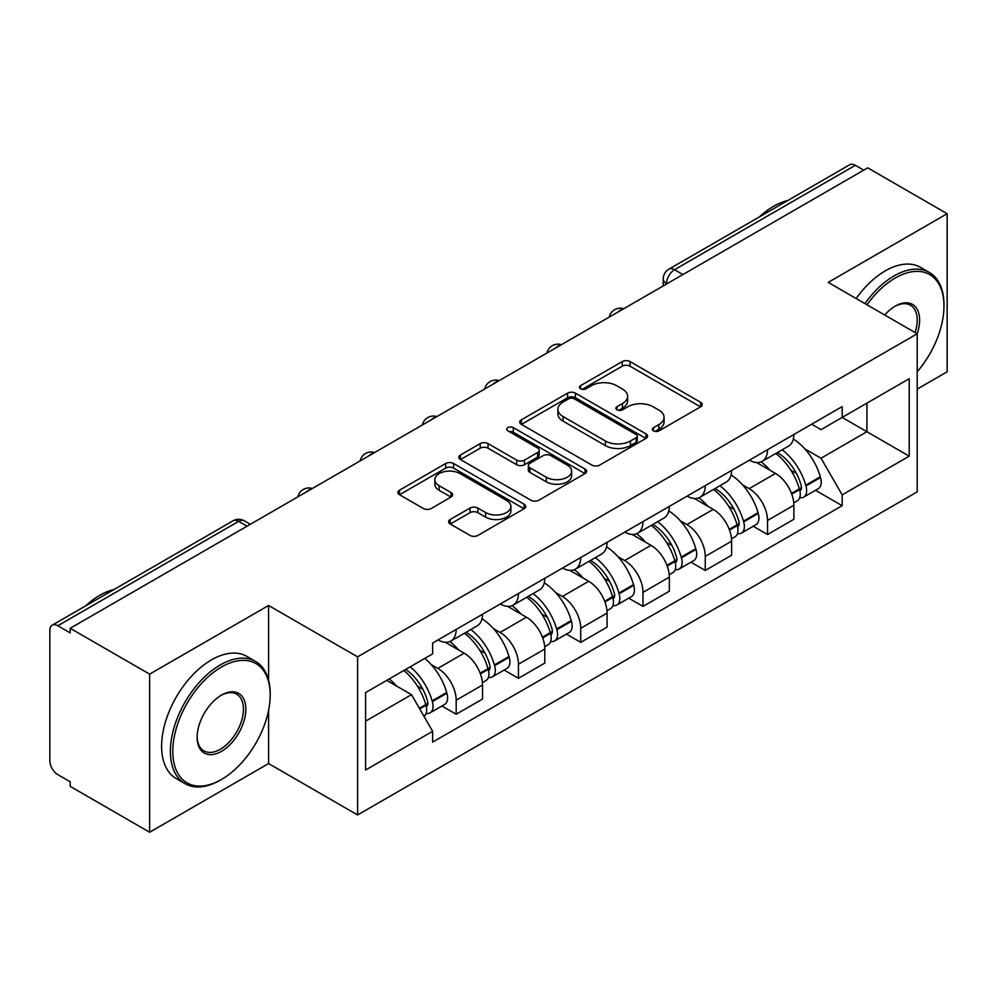 <?xml version="1.0" encoding="UTF-8"?>
<svg xmlns="http://www.w3.org/2000/svg" width="997" height="997" viewBox="0 0 997 997"><rect width="100%" height="100%" fill="white"/><g stroke="black" fill="none" stroke-linecap="round" stroke-linejoin="round"><path stroke-width="1.5" d="M653.484 430.866A3.876 2.243 0 0 0 658.967 430.866L700.592 406.826A5.546 3.203 0 0 0 702.224 404.57A5.546 3.203 0 0 0 700.592 402.302L630.079 361.587A5.546 3.203 0 0 0 622.24 361.587L580.615 385.627A3.876 2.243 0 0 0 579.469 387.21A3.876 2.243 0 0 0 580.615 388.793A3.876 2.243 0 0 0 586.099 388.793L591.483 385.677A17.734 10.232 0 0 1 616.557 385.677L622.44 389.067A17.734 10.232 0 0 1 627.624 396.308A17.734 10.232 0 0 1 622.44 403.548L617.043 406.664A3.876 2.243 0 0 0 615.909 408.247A3.876 2.243 0 0 0 617.043 409.829A3.876 2.243 0 0 0 622.527 409.829L627.923 406.714A17.734 10.232 0 0 1 652.998 406.714L658.867 410.103A17.734 10.232 0 0 1 664.064 417.344A17.734 10.232 0 0 1 658.867 424.585L653.484 427.701A3.876 2.243 0 0 0 652.35 429.283A3.876 2.243 0 0 0 653.484 430.866L653.484 427.701M450.245 519.474A5.546 3.203 0 0 0 448.613 521.743A5.546 3.203 0 0 0 450.245 523.998L470.023 535.426A5.546 3.203 0 0 0 477.862 535.426L524.098 508.732A5.546 3.203 0 0 0 525.718 506.476A5.546 3.203 0 0 0 524.098 504.208L453.573 463.493A5.546 3.203 0 0 0 445.734 463.493L399.498 490.188A5.546 3.203 0 0 0 397.878 492.443A5.546 3.203 0 0 0 399.498 494.711L423.401 508.507A5.546 3.203 0 0 0 431.24 508.507L451.018 497.079A5.546 3.203 0 0 0 452.65 494.824A5.546 3.203 0 0 0 451.018 492.555L439.166 485.713A14.818 8.562 0 0 1 434.829 479.669A14.818 8.562 0 0 1 443.977 471.755A14.818 8.562 0 0 1 460.128 473.612L506.563 500.419A14.818 8.562 0 0 1 510.9 506.476A14.818 8.562 0 0 1 501.753 514.377A14.818 8.562 0 0 1 485.601 512.52L477.862 508.059A5.546 3.203 0 0 0 470.023 508.059L450.245 519.474L450.245 523.998M357.599 656.861L268.592 605.478L149.637 674.146L70.201 628.297L867.714 167.857L947.15 213.707L828.208 282.388L917.215 333.771L357.599 656.861L357.599 814.96L917.215 491.87L917.215 333.771M591.869 465.076A5.546 3.203 0 0 0 599.708 465.076L645.944 438.381A5.546 3.203 0 0 0 647.564 436.125A5.546 3.203 0 0 0 645.944 433.857L575.419 393.142A5.546 3.203 0 0 0 567.58 393.142L521.356 419.837A5.546 3.203 0 0 0 519.724 422.092A5.546 3.203 0 0 0 521.356 424.361L591.869 465.076M509.38 431.701A3.876 2.243 0 0 1 513.318 432.249L513.318 427.638L585.015 469.039A5.546 3.203 0 0 1 586.635 471.294A5.546 3.203 0 0 1 585.015 473.563L538.791 500.245A5.546 3.203 0 0 1 530.952 500.245L460.427 459.53L460.427 455.006A5.546 3.203 0 0 0 458.807 457.274A5.546 3.203 0 0 0 460.427 459.53M460.427 455.006L480.218 443.59A5.546 3.203 0 0 1 488.044 443.59L516.645 460.103A5.546 3.203 0 0 0 524.484 460.103L537.607 452.526A5.546 3.203 0 0 0 539.227 450.258A5.546 3.203 0 0 0 537.607 448.002L507.834 430.804A3.876 2.243 0 0 1 506.7 429.221A3.876 2.243 0 0 1 509.093 427.152A3.876 2.243 0 0 1 513.318 427.638M149.637 674.146L149.637 832.246L70.201 786.384L70.201 781.773L57.838 774.632A11.291 6.518 -120 0 1 49.85 760.798L49.85 630.366A11.291 6.518 -120 0 1 52.193 625.194L233.011 520.808A11.291 6.518 60 0 1 238.644 521.369L57.838 625.755A11.291 6.518 -120 0 0 52.193 625.194M917.215 389.092L947.15 371.806L947.15 213.707M149.637 832.246L268.592 763.565L357.599 814.96M70.201 628.297L70.201 632.896L57.838 625.755M682.908 274.549L674.533 269.713A11.291 6.518 60 0 0 668.887 269.153L849.706 164.754A11.291 6.518 60 0 1 855.339 165.315L674.533 269.713A11.291 6.518 120 0 0 666.544 283.534L666.544 283.995M863.726 170.163L855.339 165.315M767.528 449.697A25.972 14.992 60 0 1 762.157 461.349L788.502 446.145A25.972 14.992 -120 0 0 793.874 434.48M742.528 484.804L749.171 488.642A25.972 14.992 60 0 1 767.528 520.446L793.874 505.23A25.972 14.992 -120 0 0 775.516 473.425L756.661 462.546M793.874 505.23L793.874 519.287L767.528 534.504L753.246 526.254M762.157 461.349A25.972 14.992 60 0 1 749.37 460.178M767.528 520.446L767.528 534.504M705.265 485.639A25.972 14.992 60 0 1 699.882 497.304L726.227 482.087A25.972 14.992 -120 0 0 731.611 470.434M690.971 562.208L705.265 570.446L731.611 555.242L731.611 541.184A25.972 14.992 -120 0 0 713.241 509.38L694.386 498.5M699.882 497.304A25.972 14.992 60 0 1 687.107 496.132M680.253 520.758L686.896 524.584A25.972 14.992 60 0 1 705.265 556.388L705.265 570.446M642.99 521.593A25.972 14.992 60 0 1 637.619 533.245L663.965 518.041A25.972 14.992 -120 0 0 669.336 506.389M628.708 598.15L642.99 606.4L669.336 591.196L669.336 577.138A25.972 14.992 -120 0 0 650.979 545.334L632.123 534.442M637.619 533.245A25.972 14.992 60 0 1 624.832 532.074M617.99 556.7L624.633 560.538A25.972 14.992 60 0 1 642.99 592.343L642.99 606.4M580.728 557.547A25.972 14.992 60 0 1 575.344 569.2L601.69 553.996A25.972 14.992 -120 0 0 607.073 542.331M566.446 634.104L580.728 642.355L607.073 627.138L607.073 613.08A25.972 14.992 -120 0 0 588.704 581.276L569.848 570.396M575.344 569.2A25.972 14.992 60 0 1 562.57 568.028M555.728 592.654L562.37 596.493A25.972 14.992 60 0 1 580.728 628.297L580.728 642.355M518.452 593.489A25.972 14.992 60 0 1 513.081 605.154L539.427 589.937A25.972 14.992 -120 0 0 544.798 578.285M504.17 670.059L518.452 678.296L544.798 663.092L544.798 649.035A25.972 14.992 -120 0 0 526.441 617.23L507.585 606.35M513.081 605.154A25.972 14.992 60 0 1 500.295 603.983M493.453 628.609L500.095 632.434A25.972 14.992 60 0 1 518.452 664.239L518.452 678.296M456.19 629.443A25.972 14.992 60 0 1 450.806 641.096L477.152 625.892A25.972 14.992 -120 0 0 482.536 614.239M441.908 706.001L456.19 714.251L482.536 699.047L482.536 684.989A25.972 14.992 -120 0 0 464.178 653.185L445.323 642.292M450.806 641.096A25.972 14.992 60 0 1 438.032 639.924M431.19 664.55L437.833 668.389A25.972 14.992 60 0 1 456.19 700.193L456.19 714.251M811.633 424.224L821.017 429.645L909.227 378.71L866.916 403.137L866.916 431.713L821.017 458.221L804.791 448.849M365.587 721.167L411.487 694.66L432.636 731.299L365.587 770.02L365.587 692.591L432.636 653.87L432.636 643.04L842.178 406.602L842.178 417.431L909.227 456.152L842.178 494.861L821.017 458.221M909.227 378.71L909.227 456.152M432.636 731.299L432.636 742.129L842.178 505.691L842.178 494.861M268.592 605.478L268.592 680.203M268.592 710.325L268.592 763.565M411.487 694.66L386.736 680.378M815.509 490.3L842.178 505.691M655.029 431.414L658.867 429.196A17.734 10.232 0 0 0 664.064 421.955L664.064 417.344M627.624 396.308L627.624 400.919A17.734 10.232 0 0 1 622.44 408.159L618.601 410.378M700.53 406.876L630.079 366.198A5.546 3.203 0 0 0 622.24 366.198L582.161 389.341M645.869 438.431L575.419 397.753A5.546 3.203 0 0 0 567.58 397.753L521.419 424.398M636.148 437.708A3.876 2.243 0 0 0 637.282 436.125A3.876 2.243 0 0 0 636.148 434.542L574.247 398.8A3.876 2.243 0 0 0 568.764 398.8L563.081 402.078A17.734 10.232 0 0 0 557.884 409.318A17.734 10.232 0 0 0 563.081 416.559L605.391 440.986A17.734 10.232 0 0 0 630.465 440.986L636.148 437.708L636.148 442.319A3.876 2.243 0 0 0 637.282 440.736L637.282 436.125M557.884 409.318L557.884 413.929A17.734 10.232 0 0 0 563.081 421.17L563.081 416.559M636.148 442.319L630.465 445.597A17.734 10.232 0 0 1 605.391 445.597L563.081 421.17M460.502 459.58L480.218 448.201L480.218 443.59M539.227 450.258L539.227 454.869A5.546 3.203 0 0 1 537.607 457.125L524.484 464.714A5.546 3.203 0 0 1 516.645 464.714L488.044 448.201A5.546 3.203 0 0 0 480.218 448.201M513.318 432.249L584.94 473.6M546.331 477.239A14.818 8.562 0 0 0 562.482 479.083A14.818 8.562 0 0 0 571.63 471.182A14.818 8.562 0 0 0 567.293 465.138L550.93 455.691A5.546 3.203 0 0 0 543.091 455.691L529.968 463.269A5.546 3.203 0 0 0 528.348 465.524A5.546 3.203 0 0 0 529.968 467.792L546.331 477.239L546.331 481.838A14.818 8.562 0 0 0 562.482 483.695A14.818 8.562 0 0 0 571.63 475.793L571.63 471.182M528.348 465.524L528.348 470.135A5.546 3.203 0 0 0 529.968 472.404L529.968 467.792M546.331 481.838L529.968 472.404M510.9 506.476L510.9 511.075A14.818 8.562 0 0 1 501.753 518.988A14.818 8.562 0 0 1 485.601 517.131L477.862 512.657A5.546 3.203 0 0 0 470.023 512.657L450.308 524.048M434.829 479.669L434.829 484.28A14.818 8.562 0 0 0 439.166 490.325L439.166 485.713M450.956 497.129L439.166 490.325M524.023 508.769L453.573 468.104A5.546 3.203 0 0 0 445.734 468.104L399.573 494.749M777.336 452.588A35.568 20.538 60 0 1 777.51 452.688A35.568 20.538 60 0 1 800.915 484.604L801.114 485.34A6.917 3.988 60 0 1 800.03 490.773A6.917 3.988 60 0 1 799.868 490.848M775.778 453.485A42.896 24.763 60 0 1 799.345 488.879L799.557 489.614A14.257 8.225 60 0 1 797.313 500.806L793.762 502.862M799.744 497.665A14.257 8.225 -120 0 0 803.694 497.129A14.257 8.225 -120 0 0 805.95 485.938L805.738 485.19A42.896 24.763 -120 0 0 782.159 449.797M793.338 439.041A42.896 24.763 60 0 1 820.307 476.778L820.519 477.526A14.257 8.225 60 0 1 818.263 488.717L803.694 497.129M761.147 461.848A42.896 24.763 60 0 1 770.095 470.31M790.957 470.36L796.429 473.525M715.061 488.542A35.568 20.538 60 0 1 715.235 488.642A35.568 20.538 60 0 1 738.64 520.546L738.852 521.294A6.917 3.988 60 0 1 737.755 526.715A6.917 3.988 60 0 1 737.606 526.802M713.503 489.44A42.896 24.763 60 0 1 737.082 524.833L737.294 525.569A14.257 8.225 60 0 1 735.038 536.76L731.499 538.804M737.481 533.607A14.257 8.225 -120 0 0 741.432 533.071A14.257 8.225 -120 0 0 743.675 521.88L743.475 521.144A42.896 24.763 -120 0 0 719.896 485.751M731.063 474.996A42.896 24.763 60 0 1 758.044 512.732L758.243 513.467A14.257 8.225 60 0 1 756 524.659L741.432 533.071M698.872 497.802A42.896 24.763 60 0 1 707.833 506.252M728.695 506.314L734.166 509.467M652.798 524.484A35.568 20.538 60 0 1 652.973 524.584A35.568 20.538 60 0 1 676.377 556.5L676.577 557.236A6.917 3.988 60 0 1 675.492 562.669A6.917 3.988 60 0 1 675.33 562.757M651.24 525.382A42.896 24.763 60 0 1 674.819 560.788L675.019 561.523A14.257 8.225 60 0 1 672.776 572.714L669.224 574.758M675.206 569.561A14.257 8.225 -120 0 0 679.156 569.025A14.257 8.225 -120 0 0 681.412 557.834L681.2 557.099A42.896 24.763 -120 0 0 657.621 521.693M668.8 510.938A42.896 24.763 60 0 1 695.769 548.686L695.981 549.422A14.257 8.225 60 0 1 693.725 560.613L679.156 569.025M636.609 533.744A42.896 24.763 60 0 1 645.57 542.206M666.42 542.268L671.891 545.421M590.523 560.439A35.568 20.538 60 0 1 590.71 560.538A35.568 20.538 60 0 1 614.102 592.455L614.314 593.19A6.917 3.988 60 0 1 613.217 598.624A6.917 3.988 60 0 1 613.068 598.698M588.965 561.336A42.896 24.763 60 0 1 612.544 596.729L612.756 597.465A14.257 8.225 60 0 1 610.5 608.656L606.961 610.712M612.943 605.515A14.257 8.225 -120 0 0 616.894 604.98A14.257 8.225 -120 0 0 619.137 593.788L618.938 593.041A42.896 24.763 -120 0 0 595.359 557.647M606.525 546.892A42.896 24.763 60 0 1 633.506 584.641L633.718 585.376A14.257 8.225 60 0 1 631.462 596.567L616.894 604.98M574.334 569.698A42.896 24.763 60 0 1 583.295 578.16M604.157 578.21L609.628 581.376M528.26 596.393A35.568 20.538 60 0 1 528.435 596.493A35.568 20.538 60 0 1 551.84 628.409L552.051 629.144A6.917 3.988 60 0 1 550.955 634.566A6.917 3.988 60 0 1 550.793 634.653M526.703 597.29A42.896 24.763 60 0 1 550.282 632.684L550.494 633.419A14.257 8.225 60 0 1 548.238 644.61L544.698 646.654M550.668 641.457A14.257 8.225 -120 0 0 554.619 640.921A14.257 8.225 -120 0 0 556.874 629.73L556.662 628.995A42.896 24.763 -120 0 0 533.083 593.601M544.262 582.846A42.896 24.763 60 0 1 571.231 620.583L571.443 621.318A14.257 8.225 60 0 1 569.187 632.509L554.619 640.921M512.072 605.653A42.896 24.763 60 0 1 521.032 614.102M541.882 614.164L547.353 617.317M465.985 632.335A35.568 20.538 60 0 1 466.172 632.447A35.568 20.538 60 0 1 489.564 664.351L489.776 665.086A6.917 3.988 60 0 1 488.68 670.52A6.917 3.988 60 0 1 488.53 670.607M464.428 633.232A42.896 24.763 60 0 1 488.007 668.638L488.218 669.373A14.257 8.225 60 0 1 485.963 680.565L482.423 682.609M488.405 677.412A14.257 8.225 -120 0 0 492.356 676.876A14.257 8.225 -120 0 0 494.612 665.684L494.4 664.949A42.896 24.763 -120 0 0 470.821 629.543M482 618.788A42.896 24.763 60 0 1 508.969 656.537L509.18 657.272A14.257 8.225 60 0 1 506.925 668.464L492.356 676.876M449.797 641.594A42.896 24.763 60 0 1 458.757 650.056M479.619 650.119L485.09 653.272M917.215 371.756A68.868 39.755 120 0 0 943.96 306.129A68.868 39.755 120 0 0 895.256 278.013A68.868 39.755 120 0 0 866.991 304.783M864.935 303.587A70.563 40.74 -60 0 1 894.06 275.932A70.563 40.74 -60 0 1 929.341 272.443A70.563 40.74 -60 0 1 943.96 304.746L943.96 306.129M884.7 315.002A34.434 19.878 -60 0 1 895.256 306.129L895.256 306.129A34.434 19.878 -60 0 1 917.203 333.771M915.096 332.562A32.739 18.906 120 0 0 910.435 305.194A32.739 18.906 120 0 0 894.658 306.478M759.253 216.972A70.563 40.74 -60 0 1 773.522 206.342A70.563 40.74 -60 0 1 787.78 200.509M856.149 298.527A70.563 40.74 -60 0 1 885.286 270.86A70.563 40.74 -60 0 1 920.567 267.37L929.341 272.443M221.484 667.005A68.868 39.755 120 0 0 172.793 751.352A68.868 39.755 120 0 0 221.484 779.467L220.287 780.165A70.563 40.74 -60 0 1 185.006 783.654A70.563 40.74 -60 0 1 174.188 727.112A70.563 40.74 -60 0 1 220.287 664.937A70.563 40.74 -60 0 1 255.568 661.435A70.563 40.74 -60 0 1 270.187 693.738L270.187 695.121A68.868 39.755 120 0 0 221.484 667.005M221.484 695.121L221.484 695.121A34.434 19.878 -60 0 1 245.835 709.179A34.434 19.878 -60 0 1 221.484 751.352A34.434 19.878 -60 0 1 197.144 737.294A34.434 19.878 -60 0 1 221.484 695.121L221.484 695.121M197.144 736.596A32.739 18.906 120 0 0 203.924 750.903A32.739 18.906 120 0 0 220.287 749.283A32.739 18.906 120 0 0 241.673 720.432A32.739 18.906 120 0 0 236.663 694.186A32.739 18.906 120 0 0 220.885 695.482M85.48 605.977A70.563 40.74 -60 0 1 99.75 595.334A70.563 40.74 -60 0 1 114.007 589.501M185.006 783.654L176.232 778.582A70.563 40.74 -60 0 1 165.415 722.04A70.563 40.74 -60 0 1 211.514 659.864A70.563 40.74 -60 0 1 246.782 656.362L255.568 661.435M220.287 780.165L221.484 779.467A68.868 39.755 120 0 0 270.187 695.121M405.642 669.461A35.568 20.538 60 0 1 427.302 700.305L427.514 701.041A6.917 3.988 60 0 1 426.417 706.474A6.917 3.988 60 0 1 426.267 706.549M403.835 670.507A42.896 24.763 60 0 1 425.744 704.58L425.956 705.315A14.257 8.225 60 0 1 423.999 716.332M426.143 713.366A14.257 8.225 -120 0 0 430.081 712.83A14.257 8.225 -120 0 0 432.337 701.639L432.125 700.891A42.896 24.763 -120 0 0 410.216 666.819M424.784 658.406A42.896 24.763 60 0 1 446.693 692.491L446.905 693.227A14.257 8.225 60 0 1 444.65 704.418L430.081 712.83M389.266 678.92A42.896 24.763 60 0 1 396.494 686.011M417.357 686.061L422.815 689.226M666.943 283.771L666.544 283.534A11.291 6.518 0 0 1 663.242 278.923L663.242 285.902M518.452 664.239L544.798 649.035M580.728 628.297L607.073 613.08M642.99 592.343L669.336 577.138M705.265 556.388L731.611 541.184M456.19 700.193L482.536 684.989M437.833 668.389L464.178 653.185M500.095 632.434L526.441 617.23M562.37 596.493L588.704 581.276M624.633 560.538L650.979 545.334M686.896 524.584L713.241 509.38M749.171 488.642L775.516 473.425M622.739 309.294A11.291 6.518 120 0 0 617.754 312.173M560.464 345.249A11.291 6.518 120 0 0 555.479 348.115M498.201 381.19A11.291 6.518 120 0 0 493.216 384.069M435.926 417.145A11.291 6.518 120 0 0 430.941 420.024M373.663 453.099A11.291 6.518 120 0 0 368.678 455.965M311.388 489.041A11.291 6.518 120 0 0 306.403 491.92M247.032 526.204L238.644 521.369A11.291 6.518 120 0 1 244.29 520.808A11.291 11.291 0 0 0 233.011 520.808M658.867 429.196L658.867 424.585M617.043 409.829L617.043 406.664M622.44 408.159L622.44 403.548M580.615 388.793L580.615 385.627M622.24 366.198L622.24 361.587M630.079 366.198L630.079 361.587M700.592 406.826L700.592 402.302M521.356 424.361L521.356 419.837M567.58 397.753L567.58 393.142M575.419 397.753L575.419 393.142M645.944 438.381L645.944 433.857M605.391 445.597L605.391 440.986M630.465 445.597L630.465 440.986M488.044 448.201L488.044 443.59M516.645 464.714L516.645 460.103M524.484 464.714L524.484 460.103M537.607 457.125L537.607 452.526M585.015 473.563L585.015 469.039M470.023 512.657L470.023 508.059M477.862 512.657L477.862 508.059M485.601 517.131L485.601 512.52M451.018 497.079L451.018 492.555M399.498 494.711L399.498 490.188M445.734 468.104L445.734 463.493M453.573 468.104L453.573 463.493M524.098 508.732L524.098 504.208M791.755 494.126L799.557 489.614M805.95 485.938L820.519 477.526M805.738 485.19L820.307 476.778M799.332 488.829L801.463 487.608M791.493 493.415L799.345 488.879M729.492 530.08L737.294 525.569M743.675 521.88L758.243 513.467M743.475 521.144L758.044 512.732M737.07 524.783L739.188 523.55M729.231 529.37L737.082 524.833M667.217 566.022L675.019 561.523M681.412 557.834L695.981 549.422M681.2 557.099L695.769 548.686M674.795 560.725L676.926 559.504M666.956 565.324L674.819 560.788M604.955 601.976L612.756 597.465M619.137 593.788L633.718 585.376M618.938 593.041L633.506 584.641M604.693 601.266L614.651 595.458M542.68 637.93L550.494 633.419M556.874 629.73L571.443 621.318M556.662 628.995L571.231 620.583M542.418 637.22L552.388 631.4M480.417 673.872L488.218 669.373M494.612 665.684L509.18 657.272M494.4 664.949L508.969 656.537M487.994 668.576L490.113 667.354M480.155 673.174L488.007 668.638M419.712 708.917L425.956 705.315M432.337 701.639L446.905 693.227M432.125 700.891L446.693 692.491M425.731 704.53L427.85 703.309M419.351 708.281L425.744 704.58M623.698 308.734A11.291 11.291 0 0 0 609.204 317.108M561.423 344.688A11.291 11.291 0 0 0 546.942 353.05M499.161 380.642A11.291 11.291 0 0 0 484.667 389.004M436.885 416.584A11.291 11.291 0 0 0 422.404 424.959M374.623 452.538A11.291 11.291 0 0 0 360.129 460.901M312.348 488.493A11.291 11.291 0 0 0 297.866 496.855M250.334 524.297L244.29 520.808M668.887 269.153A11.291 11.291 0 0 0 663.242 278.923"/></g></svg>
